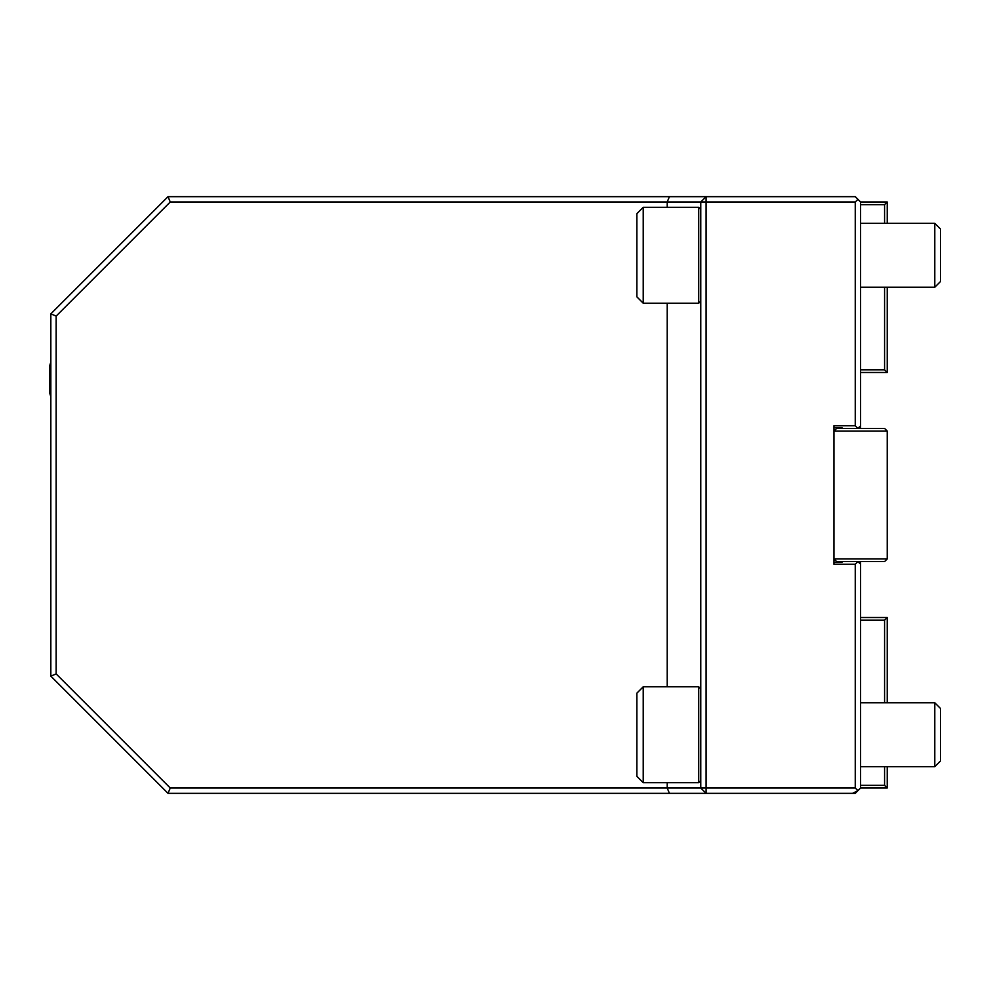 <?xml version="1.0" encoding="UTF-8"?>
<svg xmlns="http://www.w3.org/2000/svg" width="990" height="990" viewBox="0 0 990 990"><rect width="100%" height="100%" fill="white"/><g stroke="black" fill="none" stroke-linecap="round" stroke-linejoin="round"><path stroke-width="1.49" d="M860.595 425.75L857.922 428.41L855.261 425.75L855.261 201.997L706.093 201.997L706.093 196.663L700.771 201.997L667.211 201.997L669.413 196.663L855.261 196.663L860.595 201.997L860.595 428.41M857.922 790.663L852.6 793.337L706.093 793.337L706.093 201.997L700.771 201.997L700.771 788.003L855.261 788.003L855.261 564.25L857.922 561.59L860.595 564.25L860.595 788.003L857.922 790.663L855.261 788.003M669.413 793.337L706.093 793.337L700.771 788.003L667.211 788.003L669.413 793.337L168.028 793.337L50.837 676.133L50.837 313.867L168.028 196.663L669.413 196.663M833.951 562.394L841.946 562.394L841.946 561.59L884.565 561.59L887.226 558.929L887.226 431.071L833.951 431.071L836.612 428.41L841.946 428.41L841.946 427.606L833.951 427.606M857.142 791.443L855.261 793.337L852.6 793.337M667.211 207.318L667.211 201.997L170.243 201.997L56.158 316.082L56.158 673.918L170.243 788.003L168.028 793.337M170.243 788.003L667.211 788.003L667.211 782.682M56.158 673.918L50.837 676.133M56.158 316.082L50.837 313.867M170.243 201.997L168.028 196.663M667.211 686.788L667.211 303.212M855.261 201.997L857.922 199.337M860.595 561.59L860.595 564.25M855.261 564.25L833.951 564.25L833.951 425.75L855.261 425.75M887.226 431.071L884.565 428.41L841.946 428.41M940.5 734.729L940.5 760.976L934.783 766.693L934.783 702.764L940.5 708.481L940.5 734.729M860.595 766.693L934.783 766.693M940.5 255.272L940.5 281.519L934.783 287.236L934.783 223.307L940.5 229.024L940.5 255.272M860.595 287.236L934.783 287.236M643.228 734.729L643.228 782.682L698.717 782.682L698.717 686.788L643.228 686.788L643.228 734.729M643.228 686.788L636.842 693.173L636.842 776.284L643.228 782.682M643.228 255.272L643.228 303.212L698.717 303.212L698.717 207.318L643.228 207.318L643.228 255.272M643.228 207.318L636.842 213.716L636.842 296.827L643.228 303.212M887.226 558.929L833.951 558.929L836.612 561.59L841.946 561.59M887.226 287.236L887.226 372.475L860.595 372.475M860.595 201.997L887.226 201.997L887.226 223.307M887.226 372.475L884.565 369.802L884.565 287.236M860.595 369.802L884.565 369.802M884.565 223.307L884.565 204.658L860.595 204.658M884.565 204.658L887.226 201.997M49.5 366.609L50.837 362.093A53.274 53.274 0 0 0 49.5 366.609L49.5 392.176A53.274 53.274 0 0 0 50.837 396.705M860.595 617.525L887.226 617.525L887.226 702.764M887.226 766.693L887.226 788.003L860.595 788.003M884.565 702.764L884.565 620.198L860.595 620.198M884.565 620.198L887.226 617.525M887.226 788.003L884.565 785.342L884.565 766.693M860.595 785.342L884.565 785.342M860.595 702.764L934.783 702.764M860.595 223.307L934.783 223.307M700.771 688.83L698.717 686.788M700.771 780.627L698.717 782.682M700.771 209.373L698.717 207.318M700.771 301.17L698.717 303.212"/></g></svg>
